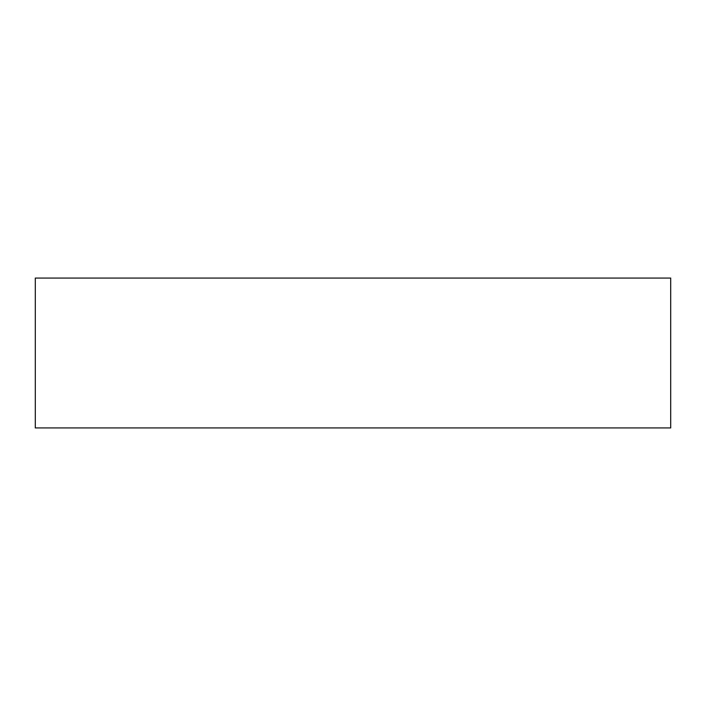 <?xml version="1.0" encoding="UTF-8"?>
<svg xmlns="http://www.w3.org/2000/svg" width="706" height="706" viewBox="0 0 706 706"><rect width="100%" height="100%" fill="white"/><g stroke="black" fill="none" stroke-linecap="round" stroke-linejoin="round"><path stroke-width="1.06" d="M35.3 278.067L670.7 278.067L670.7 427.933L35.3 427.933L35.3 278.067"/></g></svg>
